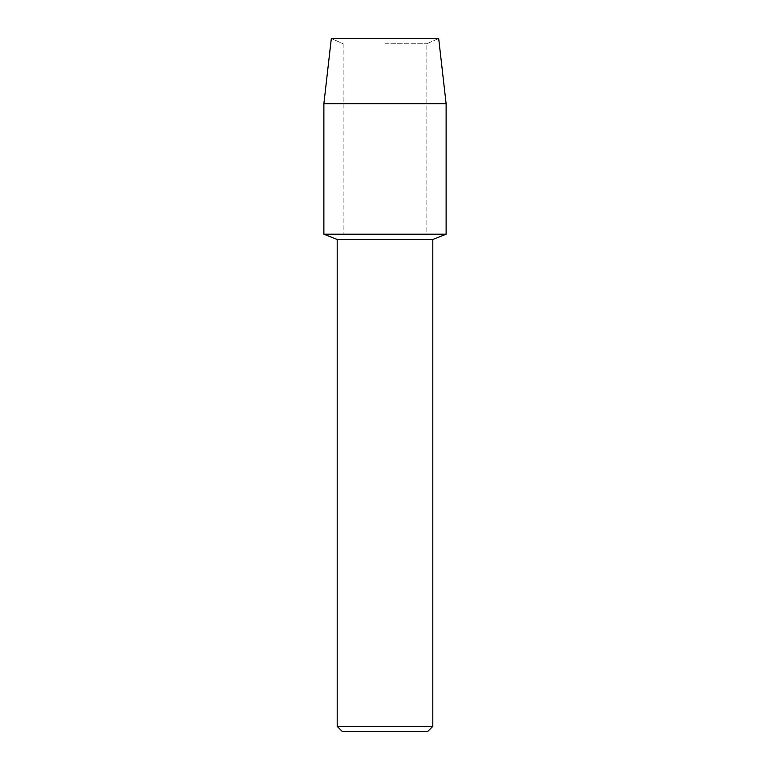 <?xml version="1.0" encoding="UTF-8"?>
<svg xmlns="http://www.w3.org/2000/svg" width="770" height="770" viewBox="0 0 770 770"><rect width="100%" height="100%" fill="white"/><g stroke="black" fill="none" stroke-linecap="round" stroke-linejoin="round"><path stroke-width="0.58" stroke-dasharray="3.85 2.89" d="M385 43.774L426.84 43.774L385 43.774M438.679 38.5L331.321 38.5L438.679 38.5L426.84 43.774L426.84 234.205L323.881 234.205L426.84 234.205L426.84 43.774L438.679 38.5M432.807 239.489L337.193 239.489M446.119 234.205L385 234.205L446.119 234.205M432.807 726.37L337.193 726.37M427.668 731.5L342.332 731.5M446.119 103.69L323.881 103.69M343.16 43.774L343.16 234.205L343.16 43.774L331.321 38.5L343.16 43.774"/><path stroke-width="1.16" d="M438.679 38.5L331.321 38.5L438.679 38.5L446.119 103.69L446.119 234.205L385 234.205L446.119 234.205L432.807 239.489L432.807 726.37L337.193 726.37L342.332 731.5L427.668 731.5L432.807 726.37M337.193 726.37L337.193 239.489L432.807 239.489M331.321 38.5L323.881 103.69L323.881 234.205L385 234.205L323.881 234.205L337.193 239.489M323.881 103.69L446.119 103.69"/></g></svg>
